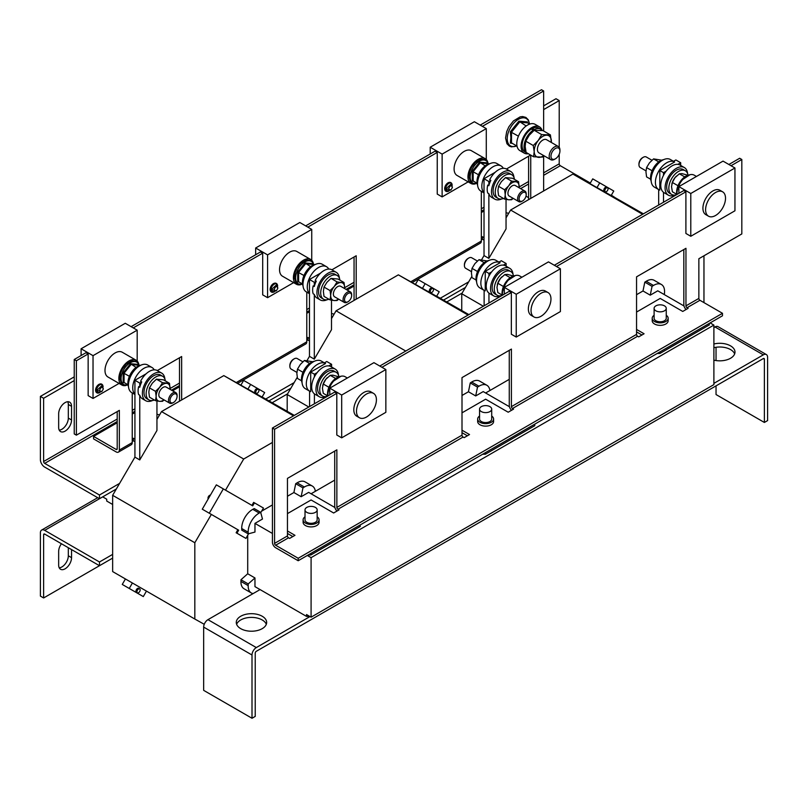 <?xml version="1.0" encoding="UTF-8"?>
<svg xmlns="http://www.w3.org/2000/svg" width="808" height="808" viewBox="0 0 808 808"><rect width="100%" height="100%" fill="white"/><g stroke="black" fill="none" stroke-linecap="round" stroke-linejoin="round"><path stroke-width="1.21" d="M99.051 384.335A4.686 2.707 -60 0 1 100.01 384.002M99.778 392.547A4.686 2.707 -60 0 1 99.748 392.567A4.686 2.707 -60 0 1 96.435 390.658A4.686 2.707 -60 0 1 99.748 384.921A4.686 2.707 -60 0 1 103.06 386.87M101.858 391.537L98.071 392.516L96.788 390.446L102.172 385.396L103.222 389.173L101.858 391.537L99.434 390.789C100.717 387.173 102 386.426 103.283 388.557L103.222 389.173M448.147 182.78A4.686 2.707 -60 0 1 449.107 182.446M448.874 191.001A4.686 2.707 -60 0 1 448.844 191.021A4.686 2.707 -60 0 1 445.531 189.102A4.686 2.707 -60 0 1 448.844 183.366A4.686 2.707 -60 0 1 452.157 185.315M450.955 189.991L447.167 190.971L445.895 188.9L451.278 183.85L452.318 187.618L450.955 189.991L448.531 189.234C449.814 185.618 451.096 184.881 452.389 187.012L452.318 187.618M273.599 283.558A4.686 2.707 -60 0 1 274.558 283.224M274.326 291.779A4.686 2.707 -60 0 1 274.296 291.789A4.686 2.707 -60 0 1 270.983 289.88A4.686 2.707 -60 0 1 274.296 284.143A4.686 2.707 -60 0 1 277.609 286.093M276.407 290.759L272.619 291.739L271.347 289.678L276.73 284.628L277.77 288.395L276.407 290.759L273.983 290.011C275.265 286.396 276.548 285.658 277.831 287.789L277.77 288.395M61.428 543.734A9.11 5.262 120 0 0 58.661 551.44L58.661 565.085A9.11 5.262 120 0 0 60.55 569.256A9.11 5.262 120 0 0 65.105 568.812A9.11 5.262 120 0 0 71.548 557.641L71.548 549.581M59.226 567.822A9.11 5.262 120 0 0 61.883 566.943A9.11 5.262 120 0 0 68.327 555.783L68.327 547.723M713.888 360.146A15.19 8.767 0 0 0 734.987 352.066A15.19 8.767 0 0 0 730.543 345.864A15.19 8.767 0 0 0 713.888 343.986M734.644 353.924A15.19 8.767 0 0 0 730.543 349.581A15.19 8.767 0 0 0 713.888 347.703M240.733 628.654A15.19 8.767 0 0 0 257.287 630.553A15.19 8.767 0 0 0 266.66 622.453A15.19 8.767 0 0 0 262.216 616.251A15.19 8.767 0 0 0 245.662 614.353A15.19 8.767 0 0 0 236.279 622.453A15.19 8.767 0 0 0 240.733 628.654M266.317 624.311A15.19 8.767 0 0 0 262.216 619.968A15.19 8.767 0 0 0 247.187 617.756A15.19 8.767 0 0 0 236.623 624.311M65.105 402.606A9.11 5.262 120 0 0 58.661 413.767L58.661 427.412A9.11 5.262 120 0 0 60.55 431.583A9.11 5.262 120 0 0 67.569 429.139A9.11 5.262 120 0 0 71.548 419.968L71.548 406.323A9.11 5.262 120 0 0 69.66 402.152A9.11 5.262 120 0 0 65.105 402.606M513.464 275.881A13.675 7.898 120 0 0 510.787 271.538A13.675 7.898 120 0 0 503.95 272.215A13.675 7.898 120 0 0 495.021 284.264A13.675 7.898 120 0 0 497.112 295.223A13.675 7.898 120 0 0 502.192 295.375M510.787 271.538L508.636 270.296A13.675 7.898 120 0 0 501.798 270.973A13.675 7.898 120 0 0 492.87 283.022A13.675 7.898 120 0 0 494.961 293.981L497.112 295.223M513.019 274.266A15.948 9.211 120 0 0 509.777 268.327A15.948 9.211 120 0 0 501.798 269.114A15.948 9.211 120 0 0 491.385 283.174A15.948 9.211 120 0 0 493.829 295.95A15.948 9.211 120 0 0 500.586 295.789M509.777 268.327L505.485 265.842A15.948 9.211 120 0 0 497.506 266.63A15.948 9.211 120 0 0 487.083 280.689A15.948 9.211 120 0 0 489.527 293.476L493.829 295.95M548.046 292.577L545.36 291.031A14.079 8.131 120 0 0 538.32 291.728A14.079 8.131 120 0 0 529.119 304.131A14.079 8.131 120 0 0 531.28 315.423L533.967 316.968A14.079 8.131 120 0 0 541.006 316.271A14.079 8.131 120 0 0 550.208 303.859A14.079 8.131 120 0 0 548.046 292.577A14.079 8.131 120 0 0 541.006 293.274A14.079 8.131 120 0 0 531.805 305.687A14.079 8.131 120 0 0 533.967 316.968M502.475 295.203A14.302 8.252 -60 0 1 512.545 276.669A14.302 8.252 -60 0 1 519.695 275.952L521.897 277.235M338.906 376.649A13.675 7.898 120 0 0 336.239 372.316A13.675 7.898 120 0 0 329.401 372.993A13.675 7.898 120 0 0 320.473 385.042A13.675 7.898 120 0 0 322.564 395.991A13.675 7.898 120 0 0 327.644 396.142L327.442 393.9L331.745 382.265L340.915 376.255M336.239 372.316L334.088 371.074A13.675 7.898 120 0 0 327.25 371.751A13.675 7.898 120 0 0 318.322 383.8A13.675 7.898 120 0 0 320.412 394.748L322.564 395.991M338.461 375.043A15.948 9.211 120 0 0 335.229 369.104A15.948 9.211 120 0 0 327.25 369.892A15.948 9.211 120 0 0 316.827 383.941A15.948 9.211 120 0 0 319.281 396.728A15.948 9.211 120 0 0 326.038 396.556M335.229 369.104L330.926 366.62A15.948 9.211 120 0 0 322.958 367.408A15.948 9.211 120 0 0 312.534 381.467A15.948 9.211 120 0 0 314.979 394.243L319.281 396.728M373.498 393.355L370.811 391.799A14.079 8.131 120 0 0 363.772 392.506A14.079 8.131 120 0 0 354.571 404.909A14.079 8.131 120 0 0 356.732 416.191L359.419 417.746A14.079 8.131 120 0 0 366.458 417.049A14.079 8.131 120 0 0 375.659 404.636A14.079 8.131 120 0 0 373.498 393.355A14.079 8.131 120 0 0 366.458 394.051A14.079 8.131 120 0 0 357.257 406.464A14.079 8.131 120 0 0 359.419 417.746M327.927 395.981A14.302 8.252 -60 0 1 337.996 377.437A14.302 8.252 -60 0 1 345.147 376.73L347.349 378.003M688.012 175.104A13.675 7.898 120 0 0 685.335 170.761A13.675 7.898 120 0 0 678.498 171.437A13.675 7.898 120 0 0 669.569 183.487A13.675 7.898 120 0 0 671.66 194.445A13.675 7.898 120 0 0 676.74 194.597L676.538 192.344L680.841 180.719L690.012 174.7M685.335 170.761L683.184 169.518A13.675 7.898 120 0 0 676.346 170.195A13.675 7.898 120 0 0 667.418 182.244A13.675 7.898 120 0 0 669.519 193.203L671.66 194.445M687.568 173.488A15.948 9.211 120 0 0 684.325 167.549A15.948 9.211 120 0 0 676.346 168.337A15.948 9.211 120 0 0 665.933 182.396A15.948 9.211 120 0 0 668.378 195.172A15.948 9.211 120 0 0 675.145 195.011M684.325 167.549L680.033 165.064A15.948 9.211 120 0 0 672.054 165.862A15.948 9.211 120 0 0 661.631 179.911A15.948 9.211 120 0 0 664.075 192.698L668.378 195.172M722.594 191.799L719.908 190.254A14.079 8.131 120 0 0 712.868 190.951A14.079 8.131 120 0 0 703.677 203.363A14.079 8.131 120 0 0 705.828 214.645L708.515 216.191A14.079 8.131 120 0 0 715.555 215.494A14.079 8.131 120 0 0 724.756 203.091A14.079 8.131 120 0 0 722.594 191.799A14.079 8.131 120 0 0 715.555 192.506A14.079 8.131 120 0 0 706.354 204.909A14.079 8.131 120 0 0 708.515 216.191M677.023 194.435A14.302 8.252 -60 0 1 687.093 175.892A14.302 8.252 -60 0 1 694.244 175.184L696.445 176.457M555.46 158.782L554.571 159.297A7.595 4.383 -60 0 1 551.632 159.984A7.595 4.383 -60 0 1 550.773 159.671A7.595 4.383 -60 0 1 550.4 151.591A7.595 4.383 -60 0 1 557.5 146.208A7.595 4.383 -60 0 1 558.368 146.521A7.595 4.383 -60 0 1 559.934 149.995L559.934 151.025A6.333 3.656 -60 0 1 555.46 158.782A6.333 3.656 -60 0 1 553.005 159.358A6.333 3.656 -60 0 1 551.702 152.944A6.333 3.656 -60 0 1 557.904 147.864A6.333 3.656 -60 0 1 559.934 151.025M550.773 159.671L538.986 152.874A7.595 4.383 -60 0 1 538.613 144.794A7.595 4.383 -60 0 1 545.713 139.41A7.595 4.383 -60 0 1 546.582 139.713L558.368 146.521M542.117 130.462A15.19 8.767 120 0 0 539.421 126.816A15.19 8.767 120 0 0 531.826 127.563A15.19 8.767 120 0 0 521.897 140.946A15.19 8.767 120 0 0 524.23 153.126A15.19 8.767 120 0 0 528.301 153.722M524.23 153.126L519.928 150.642A15.19 8.767 -60 0 1 517.605 138.471A15.19 8.767 -60 0 1 527.523 125.088A15.19 8.767 -60 0 1 535.118 124.331L539.421 126.816M512.312 143.38L510.373 143.087L510.888 137.673L510.373 131.734L518.888 121.15L527.392 121.907L527.503 122.786M128.492 386.689A13.675 7.898 -60 0 1 137.552 366.418A13.675 7.898 -60 0 1 140.915 365.176M134.926 394.476L131.734 392.637A15.948 9.211 -60 0 1 129.29 379.851A15.948 9.211 -60 0 1 139.703 365.792A15.948 9.211 -60 0 1 147.682 365.004L151.975 367.489A15.948 9.211 -60 0 1 154.197 369.842M134.926 394.274A15.948 9.211 -60 0 1 133.936 381.245A15.948 9.211 -60 0 1 144.006 368.276A15.948 9.211 -60 0 1 151.975 367.489M124.725 382.881L123.159 382.649L123.159 372.852L130.502 363.711L137.855 364.368L139.016 365.701M138.643 363.661A14.302 8.252 120 0 0 136.118 360.237L122.26 352.238A14.302 8.252 120 0 0 115.11 352.945A14.302 8.252 120 0 0 105.767 365.539A14.302 8.252 120 0 0 107.959 377.003L121.816 385.002A14.302 8.252 120 0 0 126.038 385.487M136.118 360.237A14.302 8.252 120 0 0 128.967 360.944A14.302 8.252 120 0 0 119.624 373.549A14.302 8.252 120 0 0 121.816 385.002M477.589 185.143A13.675 7.898 -60 0 1 486.658 164.862A13.675 7.898 -60 0 1 490.012 163.62M484.022 192.93L480.831 191.082A15.948 9.211 -60 0 1 478.386 178.305A15.948 9.211 -60 0 1 488.8 164.246A15.948 9.211 -60 0 1 496.779 163.458L501.071 165.933A15.948 9.211 -60 0 1 503.293 168.296M484.022 192.718A15.948 9.211 -60 0 1 483.033 179.689A15.948 9.211 -60 0 1 493.102 166.731A15.948 9.211 -60 0 1 501.071 165.933M473.821 181.335L472.256 181.093L472.256 171.306L479.609 162.166L486.951 162.822L488.113 164.155M487.739 162.105A14.302 8.252 120 0 0 485.214 158.681L471.357 150.682A14.302 8.252 120 0 0 464.206 151.389A14.302 8.252 120 0 0 454.864 163.994A14.302 8.252 120 0 0 457.055 175.447L470.913 183.446A14.302 8.252 120 0 0 475.144 183.931M485.214 158.681A14.302 8.252 120 0 0 478.063 159.398A14.302 8.252 120 0 0 468.721 171.993A14.302 8.252 120 0 0 470.913 183.446M303.04 285.921A13.675 7.898 -60 0 1 312.11 265.64A13.675 7.898 -60 0 1 315.463 264.398M309.474 293.708L306.283 291.86A15.948 9.211 -60 0 1 303.838 279.073A15.948 9.211 -60 0 1 314.251 265.024A15.948 9.211 -60 0 1 322.23 264.236L326.523 266.711A15.948 9.211 -60 0 1 328.745 269.074M309.474 293.496A15.948 9.211 -60 0 1 308.484 280.467A15.948 9.211 -60 0 1 318.554 267.499A15.948 9.211 -60 0 1 326.523 266.711M299.273 282.113L297.708 281.871L297.708 272.074L305.05 262.943L312.403 263.6L313.565 264.933M313.191 262.883A14.302 8.252 120 0 0 310.666 259.459L296.809 251.46A14.302 8.252 120 0 0 289.658 252.167A14.302 8.252 120 0 0 280.315 264.772A14.302 8.252 120 0 0 282.507 276.225L296.364 284.224A14.302 8.252 120 0 0 300.596 284.709M310.666 259.459A14.302 8.252 120 0 0 303.515 260.166A14.302 8.252 120 0 0 294.173 272.771A14.302 8.252 120 0 0 296.364 284.224M136.421 592.264L137.411 592.83A2.283 1.313 -60 0 1 137.411 590.204A2.283 1.313 -60 0 1 139.693 588.88A2.283 1.313 -60 0 1 139.693 591.517A2.283 1.313 -60 0 1 137.411 592.83L136.421 592.264A2.283 1.313 -60 0 1 136.421 589.628A2.283 1.313 -60 0 1 138.703 588.315L139.693 588.88L138.703 588.315M210.413 495.122A2.283 1.313 120 0 0 208.474 496.546A2.283 1.313 120 0 0 208.212 498.93M257.489 388.759L258.479 389.335A2.283 1.313 -60 0 1 258.479 391.961A2.283 1.313 -60 0 1 256.197 393.284A2.283 1.313 -60 0 1 256.197 390.648A2.283 1.313 -60 0 1 258.479 389.335L257.489 388.759A2.283 1.313 -60 0 0 255.217 390.082A2.283 1.313 -60 0 0 255.217 392.708L256.197 393.284L255.217 392.708M606.596 187.214L607.576 187.779A2.283 1.313 -60 0 1 607.576 190.415A2.283 1.313 -60 0 1 605.303 191.728A2.283 1.313 -60 0 1 605.303 189.102A2.283 1.313 -60 0 1 607.576 187.779L606.596 187.214A2.283 1.313 -60 0 0 604.313 188.527A2.283 1.313 -60 0 0 604.313 191.163L605.303 191.728L604.313 191.163M432.038 287.991L433.027 288.557A2.283 1.313 -60 0 1 433.027 291.193A2.283 1.313 -60 0 1 430.755 292.506A2.283 1.313 -60 0 1 430.755 289.87A2.283 1.313 -60 0 1 433.027 288.557L432.038 287.991A2.283 1.313 -60 0 0 429.765 289.304A2.283 1.313 -60 0 0 429.765 291.94L430.755 292.506L429.765 291.94M305.01 509.888L305.01 519.817A6.08 3.505 0 0 0 308.757 523.059A6.08 3.505 0 0 0 315.383 522.291A6.08 3.505 0 0 0 317.16 519.817L317.16 509.888A6.08 3.505 0 0 0 313.413 506.646A6.08 3.505 0 0 0 306.788 507.414A6.08 3.505 0 0 0 305.01 509.888A6.08 3.505 0 0 0 308.757 513.13A6.08 3.505 0 0 0 315.383 512.373A6.08 3.505 0 0 0 317.16 509.888M479.558 409.121L479.558 419.039A6.08 3.505 0 0 0 483.305 422.281A6.08 3.505 0 0 0 489.931 421.524A6.08 3.505 0 0 0 491.708 419.039L491.708 409.121A6.08 3.505 0 0 0 487.961 405.879A6.08 3.505 0 0 0 481.336 406.636A6.08 3.505 0 0 0 479.558 409.121A6.08 3.505 0 0 0 483.305 412.353A6.08 3.505 0 0 0 489.931 411.595A6.08 3.505 0 0 0 491.708 409.121M654.106 308.343L654.106 318.261A6.08 3.505 0 0 0 657.864 321.503A6.08 3.505 0 0 0 664.479 320.746A6.08 3.505 0 0 0 666.257 318.261L666.257 308.343A6.08 3.505 0 0 0 662.51 305.101A6.08 3.505 0 0 0 655.884 305.858A6.08 3.505 0 0 0 654.106 308.343A6.08 3.505 0 0 0 657.864 311.585A6.08 3.505 0 0 0 664.479 310.817A6.08 3.505 0 0 0 666.257 308.343M654.106 315.282A7.979 4.606 0 0 0 652.207 318.261A7.979 4.606 0 0 0 657.136 322.513A7.979 4.606 0 0 0 665.822 321.523A7.979 4.606 0 0 0 668.155 318.261A7.979 4.606 0 0 0 666.257 315.282M652.207 318.261L652.207 320.746A7.979 4.606 0 0 0 657.136 324.998A7.979 4.606 0 0 0 665.822 323.998A7.979 4.606 0 0 0 668.155 320.746L668.155 318.261M479.558 416.059A7.979 4.606 0 0 0 477.659 419.039A7.979 4.606 0 0 0 482.588 423.291A7.979 4.606 0 0 0 491.274 422.291A7.979 4.606 0 0 0 493.607 419.039A7.979 4.606 0 0 0 491.708 416.059M477.659 419.039L477.659 421.524A7.979 4.606 0 0 0 482.588 425.776A7.979 4.606 0 0 0 491.274 424.776A7.979 4.606 0 0 0 493.607 421.524L493.607 419.039M305.01 516.827A7.979 4.606 0 0 0 303.111 519.817A7.979 4.606 0 0 0 308.03 524.069A7.979 4.606 0 0 0 316.726 523.069A7.979 4.606 0 0 0 319.059 519.817A7.979 4.606 0 0 0 317.16 516.827M303.111 519.817L303.111 522.291A7.979 4.606 0 0 0 308.03 526.553A7.979 4.606 0 0 0 316.726 525.553A7.979 4.606 0 0 0 319.059 522.291L319.059 519.817M680.69 165.448L680.69 162.741L675.862 159.954L673.519 161.307L670.357 159.489A15.948 9.211 120 0 0 662.388 160.277A15.948 9.211 120 0 0 651.965 174.336A15.948 9.211 120 0 0 654.409 187.113L658.712 189.597A15.948 9.211 120 0 0 659.803 190.072L659.803 170.528L663.499 172.67L663.499 175.326M673.519 161.307L674.64 161.953A15.948 9.211 120 0 0 666.681 162.762A15.948 9.211 120 0 0 656.268 176.811A15.948 9.211 120 0 0 658.712 189.597M663.6 159.651A13.675 7.898 120 0 0 660.237 160.893A13.675 7.898 120 0 0 651.177 181.174M651.945 160.257L646.299 156.994A6.08 3.505 120 0 0 643.259 157.297A6.08 3.505 120 0 0 641.108 159.196A6.08 3.505 120 0 0 638.956 164.741A6.08 3.505 120 0 0 640.219 167.519L645.986 170.852M643.259 157.297L642.511 157.722A5.03 2.899 120 0 0 640.734 159.297A5.03 2.899 120 0 0 638.956 163.883L638.956 164.741M501.556 198.98A15.948 9.211 -60 0 1 494.789 199.142L491.628 197.314A15.948 9.211 -60 0 1 488.86 193.678L487.729 193.021A15.948 9.211 -60 0 1 487.729 185.083L488.86 185.729A15.948 9.211 -60 0 1 490.83 180.376L489.699 179.73A15.948 9.211 -60 0 1 498.475 169.832A15.948 9.211 -60 0 1 506.444 169.034L510.747 171.518A15.948 9.211 -60 0 1 513.979 177.457M494.789 199.142A15.948 9.211 -60 0 1 492.345 186.365A15.948 9.211 -60 0 1 502.768 172.306A15.948 9.211 -60 0 1 510.747 171.518M503.465 198.445A13.675 7.898 -60 0 1 498.082 198.415L495.93 197.172A13.675 7.898 -60 0 1 493.839 186.214A13.675 7.898 -60 0 1 502.768 174.164A13.675 7.898 -60 0 1 509.606 173.488L511.757 174.73A13.675 7.898 -60 0 1 514.474 179.376M498.082 198.415A13.675 7.898 -60 0 1 495.981 187.456A13.675 7.898 -60 0 1 504.919 175.407A13.675 7.898 -60 0 1 511.757 174.73M522.645 200.909L521.897 201.333A6.08 3.505 -60 0 1 518.857 201.636A6.08 3.505 -60 0 1 517.605 198.859A6.08 3.505 -60 0 1 520.251 192.738A6.08 3.505 -60 0 1 524.937 191.112A6.08 3.505 -60 0 1 526.19 193.9L526.19 194.748A5.03 2.899 -60 0 1 522.645 200.909A5.03 2.899 -60 0 1 519.09 198.859A5.03 2.899 -60 0 1 522.645 192.698A5.03 2.899 -60 0 1 526.19 194.748M518.857 201.636L509.181 196.051A6.08 3.505 -60 0 1 507.929 193.274A6.08 3.505 -60 0 1 510.575 187.153A6.08 3.505 -60 0 1 515.262 185.527L524.937 191.112M331.593 367.004L331.593 364.297L326.755 361.509L324.412 362.863L321.261 361.035A15.948 9.211 120 0 0 313.292 361.832A15.948 9.211 120 0 0 302.869 375.882A15.948 9.211 120 0 0 305.313 388.668L309.605 391.143A15.948 9.211 120 0 0 310.696 391.617L310.696 372.084L314.403 374.215L314.403 376.871M324.412 362.863L325.543 363.509A15.948 9.211 120 0 0 317.584 364.307A15.948 9.211 120 0 0 307.161 378.366A15.948 9.211 120 0 0 309.605 391.143M314.494 361.206A13.675 7.898 120 0 0 311.141 362.449A13.675 7.898 120 0 0 302.071 382.719M302.838 361.802L297.192 358.54A6.08 3.505 120 0 0 294.163 358.843A6.08 3.505 120 0 0 292.011 360.752A6.08 3.505 120 0 0 289.86 366.287A6.08 3.505 120 0 0 291.122 369.064L296.889 372.397M294.163 358.843L293.415 359.277A5.03 2.899 120 0 0 291.637 360.853A5.03 2.899 120 0 0 289.86 365.428L289.86 366.287M152.459 400.526A15.948 9.211 -60 0 1 145.692 400.697L142.521 398.869A15.948 9.211 -60 0 1 139.764 395.223L138.633 394.577A15.948 9.211 -60 0 1 138.633 386.628L139.764 387.284A15.948 9.211 -60 0 1 141.733 381.931L140.602 381.275A15.948 9.211 -60 0 1 149.369 371.377A15.948 9.211 -60 0 1 157.348 370.589L161.64 373.074A15.948 9.211 -60 0 1 164.882 379.013M145.692 400.697A15.948 9.211 -60 0 1 143.248 387.911A15.948 9.211 -60 0 1 153.672 373.862A15.948 9.211 -60 0 1 161.64 373.074M154.358 400A13.675 7.898 -60 0 1 148.985 399.96L146.834 398.718A13.675 7.898 -60 0 1 144.733 387.769A13.675 7.898 -60 0 1 153.672 375.72A13.675 7.898 -60 0 1 160.509 375.043L162.65 376.286A13.675 7.898 -60 0 1 165.377 380.921M148.985 399.96A13.675 7.898 -60 0 1 146.884 389.012A13.675 7.898 -60 0 1 155.813 376.962A13.675 7.898 -60 0 1 162.65 376.286M173.538 402.465L172.801 402.889A6.08 3.505 -60 0 1 169.761 403.192A6.08 3.505 -60 0 1 168.498 400.404A6.08 3.505 -60 0 1 171.155 394.294A6.08 3.505 -60 0 1 175.841 392.668A6.08 3.505 -60 0 1 177.093 395.445L177.093 396.304A5.03 2.899 -60 0 1 173.538 402.465A5.03 2.899 -60 0 1 169.983 400.404A5.03 2.899 -60 0 1 173.538 394.254A5.03 2.899 -60 0 1 177.093 396.304M169.761 403.192L160.085 397.607A6.08 3.505 -60 0 1 158.822 394.819A6.08 3.505 -60 0 1 161.479 388.709A6.08 3.505 -60 0 1 166.155 387.072L175.841 392.668M506.141 266.226L506.141 263.519L501.303 260.731L498.96 262.085L495.809 260.267A15.948 9.211 120 0 0 487.84 261.055A15.948 9.211 120 0 0 477.417 275.104A15.948 9.211 120 0 0 479.861 287.89L484.164 290.375A15.948 9.211 120 0 0 485.244 290.85L485.244 271.306L488.951 273.447L488.951 276.104M498.96 262.085L500.091 262.731A15.948 9.211 120 0 0 492.133 263.529A15.948 9.211 120 0 0 481.709 277.588A15.948 9.211 120 0 0 484.164 290.375M489.052 260.429A13.675 7.898 120 0 0 485.689 261.671A13.675 7.898 120 0 0 476.619 281.952M477.397 261.024L471.741 257.772A6.08 3.505 120 0 0 468.711 258.065A6.08 3.505 120 0 0 466.559 259.974A6.08 3.505 120 0 0 464.408 265.509A6.08 3.505 120 0 0 465.671 268.296L471.438 271.619M468.711 258.065L467.963 258.499A5.03 2.899 120 0 0 466.186 260.075A5.03 2.899 120 0 0 464.408 264.66L464.408 265.509M327.008 299.758A15.948 9.211 -60 0 1 320.241 299.919L317.079 298.091A15.948 9.211 -60 0 1 314.312 294.445L313.181 293.799A15.948 9.211 -60 0 1 313.181 285.86L314.312 286.507A15.948 9.211 -60 0 1 316.281 281.154L315.15 280.507A15.948 9.211 -60 0 1 323.917 270.599A15.948 9.211 -60 0 1 331.896 269.811L356.197 255.752L356.197 299.182M320.241 299.919A15.948 9.211 -60 0 1 317.796 287.143A15.948 9.211 -60 0 1 328.22 273.084A15.948 9.211 -60 0 1 336.199 272.296A15.948 9.211 -60 0 1 339.431 278.235M328.906 299.223A13.675 7.898 -60 0 1 323.533 299.192L321.382 297.95A13.675 7.898 -60 0 1 319.291 286.991A13.675 7.898 -60 0 1 328.22 274.942A13.675 7.898 -60 0 1 335.057 274.266L337.199 275.508A13.675 7.898 -60 0 1 339.926 280.144M323.533 299.192A13.675 7.898 -60 0 1 321.433 288.234A13.675 7.898 -60 0 1 330.371 276.185A13.675 7.898 -60 0 1 337.199 275.508M348.086 301.687L347.349 302.111A6.08 3.505 -60 0 1 344.309 302.414A6.08 3.505 -60 0 1 343.057 299.637A6.08 3.505 -60 0 1 345.703 293.516A6.08 3.505 -60 0 1 350.389 291.89A6.08 3.505 -60 0 1 351.642 294.668L351.642 295.526A5.03 2.899 -60 0 1 348.086 301.687A5.03 2.899 -60 0 1 344.531 299.637A5.03 2.899 -60 0 1 348.086 293.476A5.03 2.899 -60 0 1 351.642 295.526M344.309 302.414L334.633 296.829A6.08 3.505 -60 0 1 333.371 294.041A6.08 3.505 -60 0 1 336.027 287.931A6.08 3.505 -60 0 1 340.713 286.305L350.389 291.89M462.004 395.476L468.448 391.749L470.256 382.921L471.68 382.043A15.19 8.767 120 0 1 479.619 381.093L486.87 385.275A15.19 8.767 120 0 0 478.932 386.234L477.508 387.103L470.256 382.921M506.141 263.519L503.334 265.145M491.678 271.872L488.951 273.447M488.951 293.092L488.951 303.01M297.243 377.306L287.194 394.526L287.194 411.272M331.492 300.172L331.492 329.704L314.312 359.146L309.474 356.358L307.131 360.378M309.474 356.358L309.474 279.497L320.655 273.043M422.443 288.395L425.17 283.669L439.219 291.779L436.613 296.304L398.364 274.841L336.067 310.807L331.492 318.635M468.862 314.605L436.663 296.213M314.312 359.146L314.312 294.445M314.312 286.507L314.312 282.295L309.474 279.497M468.064 315.07L398.364 274.841M405.757 351.046L336.067 310.807M308.818 407.01L287.194 394.526M484.123 290.345L484.123 305.808M485.244 271.306L500.091 262.731M314.312 282.295L316.281 281.154M344.652 287.537A9.878 5.696 -60 0 1 344.602 288.547L344.652 287.537A9.878 5.696 -60 0 0 341.158 282.568L344.026 282.517L344.652 287.537M334.179 286.598A9.878 5.696 -60 0 1 341.158 282.568L337.047 281.891L334.179 286.598A9.878 5.696 -60 0 0 330.694 295.597A9.878 5.696 120 0 0 334.179 300.566L330.068 299.889L330.694 295.597L330.068 290.577L334.179 286.598M338.522 299.071A9.878 5.696 -60 0 1 334.179 300.566L337.047 300.515L338.663 299.152M337.047 281.891L330.987 278.396L326.876 282.376L324.008 287.082L330.068 290.577M324.008 287.082L323.382 291.375L324.008 296.395L330.068 299.889M330.987 278.396L337.976 279.023L344.026 282.517M476.134 280.033L472.024 277.669L471.407 272.649L472.024 268.357L474.892 263.65L479.013 259.671L487.143 260.964M477.538 271.538L472.024 268.357M484.204 262.671L479.013 259.671M477.508 387.103L475.7 395.94L468.448 391.749M489.901 390.527A15.19 8.767 120 0 0 486.87 385.275M462.004 432.684L467.377 435.785M509.454 406.737L483.214 391.597L475.7 395.94M425.17 283.669L418.191 279.639L415.453 284.376M272.417 442.441L243.693 459.025L225.513 490.153M251.914 505.394L253.651 502.384L254.459 502.849L252.722 505.859L223.321 488.891L209.272 513.221L238.673 530.2L236.926 533.209L245.955 538.421L248.521 533.785M261.721 511.1L272.417 504.929M287.456 496.243L293.9 492.526L295.708 483.699L297.132 482.82A15.19 8.767 120 0 1 305.071 481.871L312.322 486.052A15.19 8.767 120 0 0 304.384 487.012L302.96 487.881L295.708 483.699M331.593 364.297L328.785 365.913M317.13 372.65L314.403 374.215M314.403 393.86L314.403 403.788M245.147 537.956L236.128 532.745L237.865 529.735L211.353 514.423L194.819 542.744L194.819 619.029L204.242 624.291M247.713 535.371L247.713 573.771L240.966 579.75L240.925 581.417A15.19 8.767 120 0 0 244.067 588.769L251.308 592.961A15.19 8.767 -60 0 1 248.177 585.608L248.218 583.932L254.964 577.952L254.964 586.638L306.525 616.403L306.525 614.545L311.09 617.181L311.09 557.641L713.888 325.089L713.888 384.618L311.09 617.181M156.944 400.95L156.944 430.482L139.764 459.924L134.926 457.136L112.645 495.304L112.645 571.579L194.819 619.029M134.926 457.136L134.926 380.275L146.107 373.821M247.894 389.173L250.621 384.446L264.671 392.557L262.055 397.082L223.816 375.609L161.519 411.585L156.944 419.413M294.314 415.383L262.105 396.991M139.764 459.924L139.764 395.223M139.764 387.284L139.764 383.073L134.926 380.275M293.516 415.847L223.816 375.609M243.693 459.025L161.519 411.585M205.171 510.858L211.353 514.423M194.819 542.744L112.645 495.304M309.575 391.123L309.575 406.576M310.696 372.084L325.543 363.509M139.764 383.073L141.733 381.931M155.52 391.355L159.631 387.375L162.499 382.669L156.439 379.174L152.328 383.154L149.46 387.86L155.52 391.355L156.136 396.375A9.878 5.696 -60 0 1 159.631 387.375A9.878 5.696 -60 0 1 166.61 383.346A9.878 5.696 -60 0 1 170.104 388.305A9.878 5.696 -60 0 1 170.054 389.325M156.136 396.375A9.878 5.696 120 0 0 159.631 401.334L155.52 400.667L156.136 396.375M163.974 399.849A9.878 5.696 -60 0 1 159.631 401.334L162.499 401.293L164.115 399.93M162.499 382.669L169.478 383.295L170.074 389.335M149.46 387.86L148.834 392.153L149.46 397.172L155.52 400.667M156.439 379.174L163.428 379.8L169.478 383.295M301.586 380.81L297.475 378.437L296.849 373.427L297.475 369.135L300.344 364.428L304.454 360.449L312.595 361.731M302.99 372.316L297.475 369.135M309.646 363.438L304.454 360.449M223.321 488.891L216.342 484.851L202.283 509.191L209.272 513.221M146.46 591.102L143.299 596.577L129.25 588.466L132.401 582.992M247.713 573.771L254.964 577.952M254.964 532.058L254.964 523.382L262.479 519.039L260.671 512.292L259.247 513.06A15.19 8.767 120 0 0 248.177 532.25L248.218 533.866L254.964 532.058M302.96 487.881L301.152 496.718L293.9 492.526M315.352 491.304A15.19 8.767 120 0 0 312.322 486.052M236.128 532.745L236.926 533.209M260.752 512.595L263.479 508.06L254.459 502.849M237.865 529.735L238.673 530.2M240.966 579.75L248.218 583.932M253.116 593.587A15.19 8.767 -60 0 1 251.308 592.961M254.964 523.382L272.417 533.462M287.456 533.462L292.829 536.562M334.906 507.515L308.666 492.375L301.152 496.718M250.621 384.446L243.632 380.416L240.905 385.153M129.25 588.466L122.26 584.437L125.422 578.962M636.553 294.698L642.996 290.981L644.804 282.144L646.228 281.275A15.19 8.767 120 0 1 654.167 280.315L661.419 284.507A15.19 8.767 120 0 0 653.48 285.456L652.056 286.335L644.804 282.144M703.96 302.606L703.96 255.782M680.69 162.741L677.882 164.367M666.226 171.094L663.499 172.67M663.499 192.314L663.499 202.232M471.801 276.528L461.742 293.748L461.742 310.494M506.04 199.404L506.04 228.937L488.86 258.378L484.022 255.581L481.679 259.6M484.022 255.581L484.022 178.73L495.203 172.276M596.991 187.618L599.718 182.891L613.767 191.011L611.161 195.526L572.912 174.063L510.616 210.029L506.04 217.857M643.42 213.837L611.212 195.445M488.86 258.378L488.86 193.678M488.86 185.729L488.86 181.517L484.022 178.73M642.612 214.302L572.912 174.063M580.316 250.268L510.616 210.029M483.366 306.242L461.742 293.748M658.672 189.577L658.672 205.03M659.803 170.528L674.64 161.953M488.86 181.517L490.83 180.376M504.616 189.809L508.727 185.82L511.595 181.123L505.535 177.619L501.425 181.608L498.556 186.305L504.616 189.809L505.242 194.819A9.878 5.696 -60 0 1 508.727 185.82A9.878 5.696 -60 0 1 515.716 181.79A9.878 5.696 -60 0 1 519.201 186.759A9.878 5.696 -60 0 1 519.15 187.769M505.242 194.819A9.878 5.696 120 0 0 508.727 199.788L504.616 199.111L505.242 194.819M513.07 198.293A9.878 5.696 -60 0 1 508.727 199.788L511.595 199.738L513.211 198.374M511.595 181.123L518.574 181.739L519.17 187.779M498.556 186.305L497.93 190.607L498.556 195.617L504.616 199.111M505.535 177.619L512.524 178.245L518.574 181.739M650.682 179.255L646.572 176.891L645.956 171.872L646.572 167.579L649.44 162.873L653.561 158.893L661.691 160.186M652.086 170.761L646.572 167.579M658.752 161.893L653.561 158.893M652.056 286.335L650.248 295.162L642.996 290.981M663.701 294.243L664.509 293.526L664.56 291.85A15.19 8.767 120 0 0 661.419 284.507M636.553 331.906L641.926 335.007M684.002 305.969L657.773 290.819L650.248 295.162M599.718 182.891L592.739 178.861L590.002 183.598M379.78 366.044L509.212 291.314L511.353 292.557L381.931 367.286M334.653 392.092L336.805 393.334L274.569 429.27L272.417 428.028L334.653 392.092M554.328 265.266L683.76 190.547L685.901 191.789L556.48 266.509M287.456 513.615L311.09 499.97L333.643 512.989L339.017 509.888L337.936 509.272A1.515 0.879 60 0 1 336.865 507.414L336.865 449.864L287.456 478.386L287.456 535.936A1.515 0.879 -120 0 0 288.527 537.795L289.607 538.421L294.971 535.32L287.456 530.977M636.553 312.06L660.187 298.415L682.74 311.444L688.113 308.343L687.042 307.717A1.515 0.879 60 0 1 685.962 305.858L685.962 248.309L636.553 276.841L636.553 334.391A1.515 0.879 -120 0 0 637.623 336.249L638.704 336.865L644.077 333.765L636.553 329.422M462.004 412.837L485.638 399.192L508.192 412.221L513.565 409.121L512.494 408.495A1.515 0.879 60 0 1 511.413 406.636L511.413 349.086L462.004 377.609L462.004 435.159A1.515 0.879 -120 0 0 463.075 437.027L464.156 437.643L469.519 434.542L462.004 430.199M287.456 535.936L274.569 543.38A1.515 0.879 60 0 0 275.639 545.238L298.192 558.267L722.483 313.302L699.93 300.283A1.515 0.879 -120 0 1 698.859 298.415L685.962 305.858M272.417 428.028L272.417 542.138A4.555 2.636 60 0 0 275.639 547.723L298.192 560.742L298.192 558.267M298.192 560.742L722.483 315.787L722.483 313.302M728.887 164.489L739.673 158.257L741.825 159.499L741.825 233.926L698.859 258.732L698.859 298.415M731.028 165.731L741.825 159.499M686.103 309.504A4.555 2.636 60 0 1 683.82 304.616L683.82 249.551M511.555 410.272A4.555 2.636 60 0 1 509.262 405.394L509.262 350.329M337.007 511.05A4.555 2.636 60 0 1 334.714 506.172L334.714 451.096M504.323 294.142L504.323 287.385L516.241 294.264L516.241 337.057L511.353 334.239L511.353 292.557M329.775 394.92L329.775 388.153L341.693 395.041L341.693 437.835L336.805 435.007L336.805 393.334M274.569 543.38L274.569 429.27M678.871 193.364L678.871 186.608L690.79 193.486L690.79 236.279L685.901 233.462L685.901 191.789M293.617 282.638L267.579 297.677L262.691 294.859L262.691 253.177L133.269 327.907M262.691 253.177L260.54 251.934L131.118 326.664M543.643 131.007L543.643 90.971L482.366 126.351M543.643 90.971L541.491 89.739L480.215 125.109M468.165 181.871L442.127 196.899L437.239 194.082L437.239 152.409L307.818 227.129M437.239 152.409L435.088 151.167L305.666 225.887M528.604 197.647L526.018 196.152M484.022 237.643L482.416 236.714L481.336 237.33M484.022 210.979L481.336 212.524M354.055 286.012L347.137 290.011M309.474 311.757L306.788 313.302M179.507 386.79L172.579 390.789M134.926 412.524L132.239 414.08M117.2 422.756L93.566 436.401L116.13 449.43A1.515 0.879 60 0 0 116.887 449.5A1.515 0.879 60 0 0 117.2 448.804L116.13 449.43M134.926 439.199L133.31 438.259L132.239 438.885M309.474 338.421L307.868 337.491L306.788 338.108M76.386 435.159L76.386 360.742L74.235 359.499L74.235 433.926L76.386 435.159L119.352 410.353L119.352 450.046A4.555 2.636 60 0 1 118.402 452.137A4.555 2.636 60 0 1 116.13 451.904L93.566 438.885L93.566 436.401M132.239 441.36L133.31 440.744L133.31 438.259M133.31 440.744L134.926 441.673M306.788 340.592L307.868 339.966L307.868 337.491M307.868 339.966L309.474 340.895M481.336 239.814L482.416 239.198L482.416 236.714M482.416 239.198L484.022 240.127M157.318 370.569L181.648 356.53L181.648 399.96M119.069 383.416L93.031 398.455L88.143 395.627L88.143 353.954L76.386 360.742M88.143 353.954L85.991 352.712L74.235 359.499M506.424 169.023L530.614 155.055M118.402 452.137L131.3 444.693A4.555 2.636 -120 0 0 132.239 442.602L132.239 392.93M237.613 383.315L305.848 343.915A4.555 2.636 -120 0 0 306.788 341.824L306.788 292.153M412.161 282.537L480.396 243.137A4.555 2.636 -120 0 0 481.336 241.057L481.336 191.375M530.745 155.136L530.745 198.404M543.643 190.961L543.643 156.005M528.604 156.217L528.604 199.647M354.055 256.995L354.055 300.424M179.507 357.762L179.507 401.192M117.2 411.595L117.2 448.804M159.519 414.999A6.08 3.505 0 0 0 156.944 414.342M334.078 314.221A6.08 3.505 0 0 0 331.492 313.575M508.626 213.443A6.08 3.505 0 0 0 506.04 212.797M119.594 483.396L99.475 495.011L44.693 463.378L117.2 421.524M611.353 195.193L614.837 197.465M468.691 281.841L440.289 298.243M294.142 382.618L265.741 399.021M543.643 175.316L560.287 165.701L590.325 183.042M97.697 497.698L41.663 530.058A6.08 3.505 -120 0 1 44.693 530.361L99.475 561.984L112.645 554.389M44.693 530.361L102.697 496.87L106.727 499.192L106.727 501.051L112.645 504.475M41.663 530.058A6.08 3.505 -120 0 0 40.4 532.836L40.4 596.092L43.622 597.96L112.645 558.106L99.475 565.711L99.475 561.984M43.622 534.694L44.693 534.078A1.515 0.879 -120 0 0 43.935 534.007A1.515 0.879 -120 0 0 43.622 534.694L43.622 597.96M44.693 534.078L99.475 565.711M260.065 589.577L207.969 619.655L256.308 647.572L310.009 616.555M309.747 616.403L306.525 616.403M713.888 383.376L763.308 354.853L714.969 326.947L713.888 327.563M256.308 647.572A6.08 3.505 120 0 0 252.005 655.005L252.005 718.261L255.227 716.403L255.227 653.147A1.515 0.879 120 0 1 256.308 651.288L763.308 358.57L764.378 359.196A1.515 0.879 120 0 0 764.065 358.5A1.515 0.879 120 0 0 763.308 358.57M252.005 718.261L203.667 690.355L203.667 627.099A6.08 3.505 -60 0 1 207.969 619.655M714.969 326.947A6.08 3.505 -60 0 1 718.009 326.644L766.337 354.55A6.08 3.505 120 0 0 763.308 354.853M716.04 385.86L716.04 394.546L764.378 422.453L767.6 420.594L767.6 357.338A6.08 3.505 120 0 0 766.337 354.55M764.378 422.453L764.378 359.196M716.04 347.288L716.04 360.56M710.131 322.917L713.888 325.089M310.817 553.46L310.817 555.005L360.227 526.483L360.227 524.927M310.817 555.005L308.131 555.005M307.323 555.47L311.09 557.641M659.914 351.904L659.914 353.46L709.323 324.927L709.323 323.382M659.914 353.46L657.227 353.46M485.366 452.682L485.366 454.237L534.775 425.705L534.775 424.16M485.366 454.237L482.679 454.237M248.218 533.866L241.774 530.149L241.723 528.533A15.19 8.767 -60 0 1 252.803 509.343L254.227 508.575L260.671 512.292M287.587 393.839L272.296 402.677M462.146 293.072L446.844 301.899M509.262 379.346L485.638 392.991M334.714 480.124L311.09 493.769M99.475 495.011L99.475 498.728L44.693 467.105A6.08 3.505 -120 0 1 40.4 459.661L40.4 396.405L74.235 376.871M116.322 489.002L99.475 498.728M290.87 388.234L269.014 400.849M465.418 287.456L443.562 300.071M560.287 165.701A1.515 0.879 60 0 1 559.217 163.842L559.217 154.257M74.235 380.588L43.622 398.263L43.622 461.519A1.515 0.879 -120 0 0 44.693 463.378M559.217 147.309L559.217 100.586L543.643 109.585M559.217 100.586L555.995 98.728L543.643 105.858M43.622 398.263L40.4 396.405M71.548 406.323L68.327 404.465L68.327 418.11L71.548 419.968M68.327 404.465A9.11 5.262 120 0 0 67.761 401.728M59.226 430.139A9.11 5.262 120 0 0 68.327 418.11M267.579 297.677L267.579 254.884L255.651 248.006L255.651 254.762M311.736 260.307L311.736 229.391L299.808 222.503L255.651 248.006M270.316 290.567A4.686 2.707 -60 0 1 273.437 283.648M267.579 254.884L311.736 229.391M312.403 263.6L312.575 264.357L305.596 263.731L298.606 272.417L298.606 281.729L302.546 284.002M297.708 272.074L303.959 275.508M305.05 262.943L310.615 266.64M298.606 281.729L297.708 281.871L298.606 281.729M442.127 196.899L442.127 154.106L430.199 147.228L430.199 153.985M486.285 159.529L486.285 128.613L474.367 121.735L430.199 147.228M444.865 189.789A4.686 2.707 -60 0 1 447.986 182.871M442.127 154.106L486.285 128.613M486.951 162.822L487.123 163.58L480.144 162.963L473.165 171.649L473.165 180.952L477.104 183.224M472.256 171.306L478.508 174.73M479.609 162.166L485.164 165.862M473.165 180.952L472.256 181.093L473.165 180.952M93.031 398.455L93.031 355.661L81.103 348.773L81.103 355.54M137.188 361.075L137.188 330.169L125.26 323.281L81.103 348.773M95.768 391.335A4.686 2.707 -60 0 1 98.889 384.426M93.031 355.661L137.188 330.169M137.855 364.368L138.027 365.135L131.048 364.509L124.058 373.195L124.058 382.507L127.997 384.78M123.159 372.852L129.411 376.286M130.502 363.711L136.067 367.408M124.058 382.507L123.159 382.649L124.058 382.507M529.715 124.078L527.614 122.867L527.392 121.907L527.614 122.867L519.554 122.139L511.494 132.169L511.494 142.905L517.009 146.086M510.373 131.734L518.393 136.148M518.888 121.15L526.17 125.967M511.494 142.905L510.373 143.087L511.494 142.905M543.935 155.732L542.35 157.106L533.593 156.772L526.109 152.449L525.17 146.379L525.766 141.198L533.26 145.521L534.189 151.591L533.593 156.772M533.26 145.521L538.229 140.501L541.673 134.593L550.43 134.926L551.359 142.471M525.766 141.198L529.21 135.29L534.189 130.27L541.673 134.593M534.189 130.27L542.946 130.603L550.43 134.926M543.723 155.611A12.15 7.019 -60 0 1 538.744 157.378A12.15 7.019 120 0 1 534.189 151.591A12.15 7.019 -60 0 1 538.229 140.501A12.15 7.019 -60 0 1 546.824 135.199A12.15 7.019 -60 0 1 551.369 140.996A12.15 7.019 -60 0 1 551.319 142.45M532.31 129.593L532.31 128.482A13.746 7.939 120 0 1 538.694 128.058L540.633 129.179A13.746 7.939 120 0 0 534.24 129.593L532.31 128.482M526.099 152.419A13.746 7.939 120 0 1 524.917 141.521A13.746 7.939 120 0 1 533.27 130.149L531.341 129.038A13.746 7.939 120 0 0 522.756 141.168A13.746 7.939 120 0 0 524.947 151.874L526.887 152.985A13.746 7.939 120 0 0 527.654 153.338M526.19 152.5A13.746 7.939 120 0 0 526.887 152.985M542.067 130.462A13.746 7.939 120 0 0 540.633 129.179M533.27 130.149L533.27 131.037M534.24 130.26L534.24 129.593M678.871 186.608L723.029 161.115L734.947 167.993L734.947 210.787L690.79 236.279M734.947 167.993L690.79 193.486M684.689 176.861L679.356 173.791L675.003 177.639L672.377 182.477L677.973 185.709M687.709 175.205L681.992 173.609L679.356 173.791M676.7 194.284L672.377 191.789L671.519 186.638L672.377 182.477M671.822 184.113A9.878 5.696 -60 0 1 671.852 183.992A9.878 5.696 -60 0 1 675.003 177.639A9.878 5.696 120 0 1 676.377 176.154L676.458 176.073M329.775 388.153L373.932 362.661L385.85 369.549L385.85 412.332L341.693 437.835M385.85 369.549L341.693 395.041M335.583 378.417L330.26 375.336L325.907 379.184L323.281 384.022L328.876 387.264M338.613 376.76L332.896 375.154L330.26 375.336M327.604 395.829L323.281 393.334L322.422 388.183L323.281 384.022M322.725 385.658A9.878 5.696 -60 0 1 322.745 385.537A9.878 5.696 -60 0 1 325.907 379.184A9.878 5.696 120 0 1 327.27 377.7A9.878 5.696 120 0 0 327.27 377.7L327.351 377.629M504.323 287.385L548.481 261.883L560.399 268.771L560.399 311.565L516.241 337.057M560.399 268.771L516.241 294.264M510.141 277.639L504.808 274.569L500.455 278.417L497.829 283.255L503.424 286.486M513.161 275.983L507.444 274.377L504.808 274.569M502.152 295.051L497.829 292.557L496.971 287.406L497.829 283.255M497.274 284.891A9.878 5.696 -60 0 1 497.304 284.759A9.878 5.696 -60 0 1 500.455 278.417A9.878 5.696 120 0 1 501.829 276.922L501.909 276.851M96.849 392.759A4.939 2.848 -60 0 1 96.687 392.678A4.939 2.848 -60 0 1 95.93 388.719A4.939 2.848 -60 0 1 99.152 384.376A4.939 2.848 -60 0 1 101.626 384.123A4.939 2.848 -60 0 1 101.778 384.224M98.627 392.991A4.939 2.848 -60 0 1 97.01 392.86A4.939 2.848 -60 0 1 96.253 388.911A4.939 2.848 -60 0 1 99.475 384.558A4.939 2.848 -60 0 1 101.949 384.315A4.939 2.848 -60 0 1 102.868 385.648M96.788 390.446A4.313 2.485 0 0 0 99.434 390.789M445.955 191.213A4.939 2.848 -60 0 1 445.784 191.122A4.939 2.848 -60 0 1 445.026 187.173A4.939 2.848 -60 0 1 448.258 182.82A4.939 2.848 -60 0 1 450.723 182.578A4.939 2.848 -60 0 1 450.884 182.679M447.723 191.435A4.939 2.848 -60 0 1 446.107 191.314A4.939 2.848 -60 0 1 445.349 187.355A4.939 2.848 -60 0 1 448.581 183.002A4.939 2.848 -60 0 1 451.046 182.76A4.939 2.848 -60 0 1 451.965 184.103M445.895 188.9A4.313 2.485 0 0 0 448.531 189.234M271.407 291.991A4.939 2.848 -60 0 1 271.236 291.9A4.939 2.848 -60 0 1 270.478 287.951A4.939 2.848 -60 0 1 273.71 283.598A4.939 2.848 -60 0 1 276.174 283.356A4.939 2.848 -60 0 1 276.326 283.457M273.175 292.213A4.939 2.848 -60 0 1 271.559 292.092A4.939 2.848 -60 0 1 270.801 288.133A4.939 2.848 -60 0 1 274.023 283.78A4.939 2.848 -60 0 1 276.498 283.537A4.939 2.848 -60 0 1 277.417 284.881M271.347 289.678A4.313 2.485 0 0 0 273.983 290.011M71.548 557.641L68.327 555.783M502.081 292.89A12.979 7.494 -60 0 1 514.231 275.851M327.533 393.668A12.979 7.494 -60 0 1 339.683 376.629M676.629 192.122A12.979 7.494 -60 0 1 688.78 175.073M529.432 123.917A15.786 9.11 120 0 0 517.554 119.847A15.786 9.11 120 0 0 507.232 138.663A15.786 9.11 120 0 0 516.726 145.925M139.158 365.65A12.979 7.494 120 0 0 129.129 363.499A12.979 7.494 120 0 0 121.079 378.659A12.979 7.494 120 0 0 128.018 384.931M488.254 164.095A12.979 7.494 120 0 0 478.225 161.943A12.979 7.494 120 0 0 470.175 177.114A12.979 7.494 120 0 0 477.124 183.376M313.706 264.873A12.979 7.494 120 0 0 303.677 262.721A12.979 7.494 120 0 0 295.627 277.881A12.979 7.494 120 0 0 302.576 284.153M478.932 386.234L471.68 382.043M304.384 487.012L297.132 482.82M240.925 581.417L248.177 585.608M653.48 285.456L646.228 281.275M337.936 509.272L463.075 437.027M275.639 545.238L288.527 537.795M687.042 307.717L699.93 300.283M512.494 408.495L637.623 336.249M462.004 435.159L336.865 507.414M636.553 334.391L511.413 406.636M132.239 442.602L119.352 450.046M306.788 341.824L236.249 382.558M481.336 241.057L410.797 281.78M132.239 412.837L134.926 411.282M171.508 390.163L179.507 385.547M306.788 312.06L309.474 310.514M346.056 289.385L354.055 284.78M481.336 211.282L484.022 209.737M520.605 188.618L528.604 184.002M252.005 655.005L203.667 627.099M248.177 532.25L241.723 528.533M259.247 513.06L252.803 509.343M559.217 163.842L543.643 172.841M528.604 181.517L519.201 186.951M484.022 207.252L481.336 208.807M354.055 282.295L344.652 287.719M309.474 308.03L306.788 309.585M179.507 383.073L170.104 388.496M134.926 408.808L132.239 410.353M117.2 419.039L43.622 461.519M99.859 392.536L96.687 392.678C94.758 390.123 95.516 387.345 98.95 384.345L101.949 384.315L103.081 386.941M448.955 190.981L445.784 191.122C443.865 188.567 444.612 185.79 448.046 182.8L451.046 182.76L452.187 185.396M274.407 291.759L271.236 291.9C269.306 289.345 270.064 286.567 273.498 283.578L276.498 283.537L277.639 286.173M515.464 275.478L506.293 281.487L501.99 293.122L502.202 295.364M516.888 146.016L511.454 146.874L509.353 146.117L506.959 143.743L505.566 138.047L506.717 131.553L508.868 126.805L513.393 120.958L520.16 116.867L522.625 116.544L525.887 117.423L528.28 119.796L529.594 124.008M128.048 385.083L122.846 384.78L121.442 383.618L119.736 378.164L120.685 372.831L122.452 368.933L126.179 364.125L131.724 360.772L136.421 361.226L138.431 363.267L139.299 365.59M477.144 183.527L471.943 183.234L470.539 182.063L468.842 176.619L469.791 171.286L471.559 167.377L475.276 162.58L480.821 159.216L485.517 159.671L487.537 161.721L488.396 164.044M302.596 284.305L297.394 284.012L295.991 282.84L294.294 277.397L295.233 272.054L297.001 268.155L300.728 263.358L306.272 259.994L310.969 260.449L312.979 262.489L313.847 264.822M331.896 269.811L336.199 272.296"/></g></svg>

